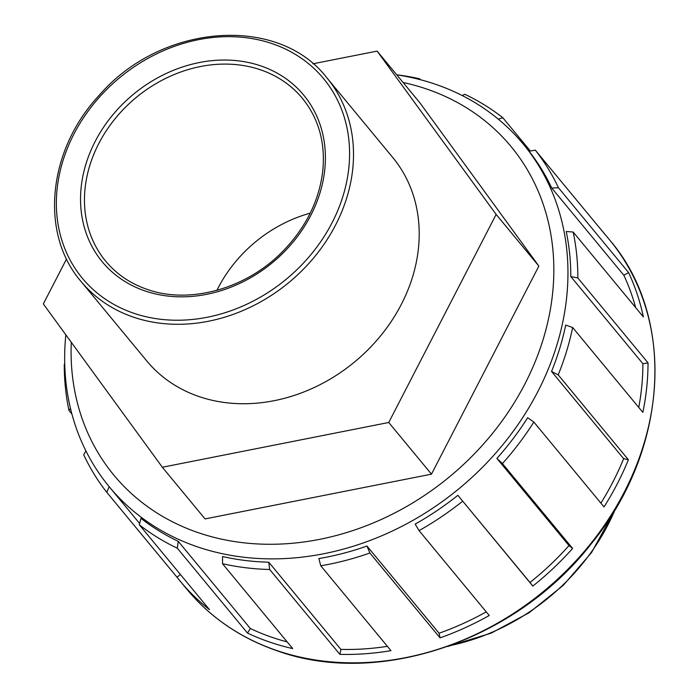 <?xml version="1.0" encoding="UTF-8"?>
<svg xmlns="http://www.w3.org/2000/svg" width="698" height="698" viewBox="0 0 698 698"><rect width="100%" height="100%" fill="white"/><g stroke="black" fill="none" stroke-linecap="round" stroke-linejoin="round"><path stroke-width="1.05" d="M312.957 63.788L377.129 51.102L419.856 102.772L538.865 266.086L431.477 474.16L205.064 518.919L162.337 467.25L43.328 303.935L66.554 258.941M377.129 51.102L496.138 214.417L538.865 266.086M496.138 214.417L388.742 422.491L431.477 474.16M388.742 422.491L162.337 467.25M498.302 119.175L502.848 117.753A274.201 228.97 -39.6 0 0 464.816 94.291L462.155 95.521M418.791 79.302L419.594 78.769L420.371 79.703M599.53 227.81A274.201 228.97 140.4 0 1 602.549 231.378A274.201 228.97 140.4 0 1 605.48 235.008L535.305 150.14L529.093 151.239A268.713 224.39 -39.6 0 1 551.743 188.05L558.417 187.71L628.601 272.578A274.201 228.97 140.4 0 1 643.355 316.909L573.171 232.041L566.209 231.5A268.713 224.39 -39.6 0 1 570.79 276.539L577.857 277.996L648.032 362.864A274.201 228.97 140.4 0 1 642.841 412.387L572.657 327.519L565.703 325.067A268.713 224.39 -39.6 0 1 551.533 371.467L558.199 374.87L628.375 459.738A274.201 228.97 140.4 0 1 617.337 483.714A274.201 228.97 140.4 0 1 604.023 506.914L533.848 422.046L527.662 417.701A268.713 224.39 -39.6 0 1 496.889 458.403L502.438 463.577L572.622 548.445A274.201 228.97 140.4 0 1 532.818 586.093L457.879 495.301L529.983 582.49A268.713 224.39 -39.6 0 0 568.992 545.6L572.622 548.445M502.848 117.753L530.358 151.021M551.743 188.05L623.846 275.248L628.601 272.578M635.651 307.6A268.713 224.39 -39.6 0 0 623.846 275.248M570.79 276.539L642.902 363.728L648.032 362.864M638.757 407.449A268.713 224.39 -39.6 0 0 642.902 363.728M551.533 371.467L623.637 458.665L628.375 459.738M600.891 503.118A268.713 224.39 -39.6 0 0 612.809 482.161A268.713 224.39 -39.6 0 0 623.637 458.665M532.818 586.093L529.983 582.49M496.889 458.403L568.992 545.6M457.879 495.301A268.713 224.39 -39.6 0 1 415.179 524.102L419.062 530.62L489.246 615.488A274.201 228.97 140.4 0 1 440.054 637.867L369.87 552.999L366.974 546.045L439.077 633.234A268.713 224.39 -39.6 0 0 486.262 611.876M440.054 637.867L439.077 633.234M366.974 546.045A268.713 224.39 -39.6 0 1 318.855 558.566L320.775 565.781L390.959 650.649A274.201 228.97 140.4 0 1 339.865 654.366L269.681 569.498L268.782 562.204L340.886 649.402A268.713 224.39 -39.6 0 0 387.39 646.339M339.865 654.366L340.886 649.402M268.782 562.204A268.713 224.39 -39.6 0 1 222.575 556.542L222.522 563.722L292.706 648.59A274.201 228.97 140.4 0 1 247.493 633.069L177.309 548.2L178.26 541.334L250.364 628.532A268.713 224.39 -39.6 0 0 287.183 641.907M247.493 633.069L250.364 628.532M178.26 541.334A268.713 224.39 -39.6 0 1 140.996 518.352L139.277 524.739L209.461 609.616A274.201 228.97 140.4 0 1 179.936 580.858A274.201 228.97 140.4 0 1 177.004 577.22L106.82 492.352L109.158 486.663M177.004 577.22L180.416 574.489M71.903 414.019L68.954 410.45L70.481 408.435M85.898 450.908L83.708 454.782A274.201 228.97 -39.6 0 0 106.82 492.352M64.731 364.042L64.268 364.496A274.201 228.97 -39.6 0 0 68.954 410.45M419.594 78.769A274.201 228.97 -39.6 0 0 396.717 74.791M558.417 187.71A274.201 228.97 -39.6 0 0 535.305 150.14M577.857 277.996A274.201 228.97 -39.6 0 0 573.171 232.041M558.199 374.87A274.201 228.97 -39.6 0 0 572.657 327.519M502.438 463.577A274.201 228.97 -39.6 0 0 533.848 422.046M419.062 530.62A274.201 228.97 -39.6 0 0 462.634 501.225M320.775 565.781A274.201 228.97 -39.6 0 0 369.87 552.999M222.522 563.722A274.201 228.97 -39.6 0 0 269.681 569.498M139.277 524.739A274.201 228.97 -39.6 0 0 177.309 548.2M310.217 213.169A127.682 106.62 -39.6 0 0 218.125 287.951A127.682 106.62 -39.6 0 0 216.947 290.307M81.038 281.451L146.737 360.892A159.606 133.274 -39.6 0 0 401.341 304.345A159.606 133.274 -39.6 0 0 392.73 157.469L327.039 78.019C278.249 14.3 161.02 23.47 99.299 95.225C47.822 149.991 39.428 233.402 81.038 281.451A159.606 133.274 -39.6 0 0 133.17 317.049A159.606 133.274 -39.6 0 0 335.642 224.904A159.606 133.274 -39.6 0 0 327.039 78.019M65.83 334.813A268.713 224.39 -39.6 0 0 109.228 486.742A268.713 224.39 -39.6 0 0 537.879 391.543A268.713 224.39 -39.6 0 0 523.387 144.25A268.713 224.39 -39.6 0 0 396.761 74.834M403.078 82.477A257.745 215.228 140.4 0 1 524.992 383.787A257.745 215.228 140.4 0 1 248.654 543.306A257.745 215.228 140.4 0 1 71.283 342.299M186.881 589.252C210.508 617.582 240.478 638.059 276.792 650.667C378.482 687.757 516.311 640.72 591.459 543.506C668.431 449.756 676.475 317.555 609.494 239.772A274.201 228.97 140.4 0 1 624.282 492.107A274.201 228.97 140.4 0 1 276.434 650.405A274.201 228.97 140.4 0 1 186.881 589.252L179.936 580.858M615.366 509.017A201.076 167.913 140.4 0 1 608.054 524.704A201.076 167.913 140.4 0 1 450.236 645.571M144.922 290.909A130.735 109.167 -39.6 0 0 310.767 215.438A130.735 109.167 -39.6 0 0 261.017 65.97A130.735 109.167 -39.6 0 0 95.172 141.441A130.735 109.167 -39.6 0 0 144.922 290.909M105.642 261.104A127.682 106.62 140.4 0 1 98.758 143.596A127.682 106.62 140.4 0 1 302.435 98.366C318.724 118.564 325.504 142.776 322.764 171.001C319.169 200.71 305.933 227.4 283.065 251.079C246.743 288.754 189.551 304.694 146.981 289.321C130.247 283.51 116.47 274.105 105.642 261.104M332.065 222.749A156.561 130.735 140.4 0 1 133.449 313.132A156.561 130.735 140.4 0 1 73.875 134.138A156.561 130.735 140.4 0 1 272.49 43.756A156.561 130.735 140.4 0 1 332.065 222.749M609.494 239.772L602.549 231.378M447.758 646.461L491.261 633.103L529.302 612.626L563.251 585.36L591.538 552.58L616.709 506.748M529.154 151.23L523.387 144.25M139.617 523.491L109.228 486.742"/></g></svg>
